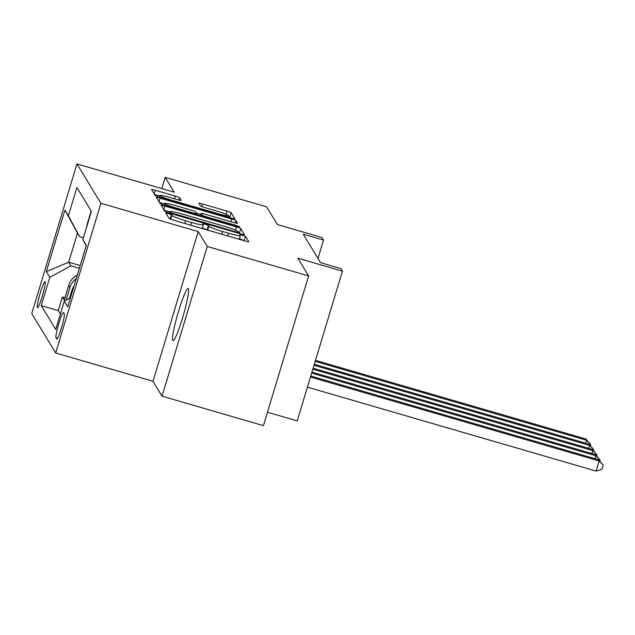 <?xml version="1.0" encoding="UTF-8"?>
<svg xmlns="http://www.w3.org/2000/svg" width="635" height="635" viewBox="0 0 635 635"><rect width="100%" height="100%" fill="white"/><g stroke="black" fill="none" stroke-linecap="round" stroke-linejoin="round"><path stroke-width="0.95" d="M168.45 213.55L165.87 213.058L169.164 218.496A4.167 0.397 16.8 0 0 173.45 220.162L245.086 240.99A4.167 0.397 16.8 0 0 248.769 241.681A4.167 0.397 16.8 0 0 248.753 241.641L245.467 236.236L239.895 234.585L240.324 235.315A13.335 1.278 16.8 0 1 240.355 235.466A13.335 1.278 16.8 0 1 228.576 233.235L222.607 231.505A13.335 1.278 16.8 0 1 208.883 226.171L208.463 225.473L205.454 224.306L202.882 223.822L203.311 224.552A13.335 1.278 16.8 0 1 203.343 224.703A13.335 1.278 16.8 0 1 191.564 222.48L185.595 220.742A13.335 1.278 16.8 0 1 171.871 215.416L171.45 214.709L168.45 213.55M244.594 240.848L239.395 238.657M207.581 230.084L202.382 227.894M172.736 340.479A27.178 2.873 -73.8 0 0 172.966 340.677A27.178 2.873 -73.8 0 0 182.951 316.651A27.178 2.873 -73.8 0 0 188.373 288.687A27.178 2.873 -73.8 0 0 188.143 288.488A27.178 2.873 -73.8 0 0 178.165 312.523A27.178 2.873 -73.8 0 0 172.736 340.479M37.322 307.665A13.589 1.437 -73.8 0 0 37.441 307.761A13.589 1.437 -73.8 0 0 42.426 295.743A13.589 1.437 -73.8 0 0 45.141 281.765A13.589 1.437 -73.8 0 0 45.029 281.67A13.589 1.437 -73.8 0 0 40.037 293.688A13.589 1.437 -73.8 0 0 37.322 307.665M179.641 197.755A4.167 0.397 16.8 0 0 175.355 196.088L155.257 190.246A4.167 0.397 16.8 0 0 151.575 189.547A4.167 0.397 16.8 0 0 151.582 189.595L155.234 195.596A4.167 0.397 16.8 0 0 159.52 197.263L231.156 218.091A4.167 0.397 16.8 0 0 234.839 218.789A4.167 0.397 16.8 0 0 234.823 218.742L231.18 212.741A4.167 0.397 16.8 0 0 226.885 211.074L202.613 204.018A4.167 0.397 16.8 0 0 198.93 203.319A4.167 0.397 16.8 0 0 198.945 203.367L200.501 205.938A4.167 0.397 16.8 0 0 204.795 207.597L216.829 211.098A11.152 1.072 16.8 0 1 228.33 215.686A11.152 1.072 16.8 0 1 218.488 213.82L171.323 200.104A11.152 1.072 16.8 0 1 159.829 195.524A11.152 1.072 16.8 0 1 169.672 197.39L177.53 199.676A4.167 0.397 16.8 0 0 181.213 200.374A4.167 0.397 16.8 0 0 181.205 200.327L179.641 197.755L178.943 200.057M207.256 246.459L198.199 231.577L152.995 381.286L162.052 396.176L207.256 246.459L308.61 275.939L297.823 258.199L342.424 271.169L340.852 268.581L320.58 262.684L303.252 234.204L323.525 240.101L321.953 237.514L277.352 224.544L266.565 206.804L165.203 177.332L161.798 188.595M198.199 231.577L100.894 203.279L76.954 163.925L174.26 192.222L165.203 177.332M164.87 206.058A4.167 0.397 16.8 0 0 161.187 205.359A4.167 0.397 16.8 0 0 161.203 205.407L164.846 211.399A4.167 0.397 16.8 0 0 169.14 213.066L240.768 233.894A4.167 0.397 16.8 0 0 244.451 234.593A4.167 0.397 16.8 0 0 244.443 234.545L240.792 228.552A4.167 0.397 16.8 0 0 236.506 226.885L164.87 206.058L163.782 209.653M160.044 203.502L156.393 197.501A4.167 0.397 16.8 0 1 156.385 197.453A4.167 0.397 16.8 0 1 160.06 198.152L231.696 218.98A4.167 0.397 16.8 0 1 235.99 220.647L237.546 223.21A4.167 0.397 16.8 0 1 237.561 223.258A4.167 0.397 16.8 0 1 233.878 222.56L204.827 214.114A4.167 0.397 16.8 0 0 201.144 213.423A4.167 0.397 16.8 0 0 201.152 213.463L202.192 215.17A4.167 0.397 16.8 0 0 206.478 216.837L236.728 225.631L239.736 226.83L237.157 226.338L164.33 205.168A4.167 0.397 16.8 0 1 160.044 203.502M308.61 275.939L263.414 425.648L162.052 396.176M64.96 297.775L62.357 297.021L64.254 300.125L68.707 285.361L69.969 287.433A16.986 16.812 -31.3 0 1 76.271 278.567M64.27 313.809L63.571 312.674A13.16 1.389 -73.8 0 0 63.46 312.579A13.16 1.389 -73.8 0 0 58.626 324.215A13.16 1.389 -73.8 0 0 55.999 337.756L56.69 338.899A13.16 1.389 -73.8 0 0 56.801 338.995A13.16 1.389 -73.8 0 0 61.635 327.35A13.16 1.389 -73.8 0 0 64.27 313.809M100.894 203.279L55.689 352.989L31.75 313.634L76.954 163.925M62.357 297.021L58.269 310.578L41.243 305.625L55.729 329.446L64.278 301.117L70.485 297.751M41.243 305.625L49.792 277.305L46.323 271.605L64.897 210.106L68.358 215.797L76.914 187.476L91.4 211.296L82.852 239.617L86.312 245.316L67.747 306.816L64.278 301.117M91.178 210.931L87.281 223.853A16.986 16.812 148.7 0 0 86.638 227.06M74.049 285.933A16.986 16.812 148.7 0 0 71.858 290.536L69.525 298.267M66.143 300.109L69.969 287.433M58.269 310.578L60.381 314.047M80.201 265.557L68.691 262.207L70.898 265.835L79.375 268.295M267.462 412.226L297.22 420.878L342.424 271.169M152.995 381.286L55.689 352.989M317.992 258.429L323.525 240.101M83.407 237.776L79.692 236.696L77.486 233.077L68.691 262.207L46.323 271.605M86.177 245.761L82.852 239.617M68.358 215.797L79.692 236.696M77.327 275.082A16.986 16.812 148.7 0 0 68.707 285.361M70.898 265.835L49.792 277.305M64.897 210.106L77.486 233.077M170.474 219.162L168.958 218.154M169.529 211.812L164.14 210.241M240.276 233.751L239.57 232.593A4.167 0.397 16.8 0 0 238.26 231.926M170.077 212.463L235.958 231.91L238.538 232.402L238.085 231.632A13.335 1.278 16.8 0 0 224.361 226.298L181.38 213.804A13.335 1.278 16.8 0 0 169.601 211.574A13.335 1.278 16.8 0 0 169.632 211.725L169.839 213.273M159.337 202.343L164.711 203.906M196.35 213.106L200.843 214.408M174.681 205.351A11.152 1.072 16.8 0 0 164.83 203.486A11.152 1.072 16.8 0 0 176.332 208.066L192.945 212.9A4.167 0.397 16.8 0 0 196.628 213.598A4.167 0.397 16.8 0 0 196.62 213.55L195.58 211.844A4.167 0.397 16.8 0 0 191.294 210.185L174.681 205.351M230.664 217.948L229.957 216.789A4.167 0.397 16.8 0 0 228.243 215.963M159.702 195.937L154.527 194.437M307.411 387.136L596.074 471.075L599.13 460.954L598.345 459.661L310.761 376.039M310.467 377.023L599.13 460.954L603.25 465.137L602.028 469.186L596.074 471.075M598.345 459.661L603.25 465.137M311.65 373.102L595.979 455.779L595.193 454.485L311.944 372.126M595.098 458.716L595.979 455.779L600.099 459.962L599.734 461.169M595.193 454.485L600.099 459.962M312.833 369.181L592.828 450.604L592.042 449.31L313.126 368.205M591.947 453.541L592.828 450.604L596.948 454.779L596.582 455.986M592.042 449.31L596.948 454.779M314.015 365.268L589.685 445.421L588.891 444.127L314.309 364.284M588.796 448.366L589.685 445.421L593.796 449.604L593.439 450.81M588.891 444.127L593.796 449.604M315.198 361.347L586.534 440.245L585.748 438.952L315.492 360.37M585.645 443.182L586.534 440.245L590.653 444.421L590.288 445.627M585.748 438.952L590.653 444.421M71.858 290.536L72.398 291.417M57.571 338.217L55.999 337.756M170.712 219.258L171.871 215.416M184.777 223.456L185.595 220.742M190.746 225.187L191.564 222.48M207.24 229.521L208.463 225.473M207.693 230.116L208.883 226.171M221.79 234.212L222.607 231.505M227.759 235.95L228.576 233.235M244.245 240.284L245.467 236.236M170.228 218.757L171.45 214.709M235.514 230.156L236.506 226.885M239.57 232.593L240.792 228.552M172.918 214.17L173.085 213.63M235.799 232.45L235.958 231.91M169.22 213.09L169.632 211.725M158.972 201.747L160.06 198.152M230.878 221.694L231.696 218.98M235.291 222.948L235.99 220.647M200.485 215.678L201.152 213.463M201.914 216.09L202.192 215.17M206.319 217.376L206.478 216.837M236.561 226.171L236.728 225.631M176.173 208.605L176.332 208.066M192.786 213.439L192.945 212.9M171.164 200.644L171.323 200.104M218.321 214.36L218.488 213.82M201.827 206.613L202.613 204.018M225.933 214.233L226.885 211.074M229.957 216.789L231.18 212.741M154.17 193.85L155.257 190.246M174.53 198.803L175.355 196.088M202.192 228.521L203.343 224.703M239.204 239.276L240.355 235.466M238.3 233.18L238.538 232.402M169.148 213.074L169.601 211.574M200.462 215.67L201.144 213.423M164.33 205.161L164.83 203.486M196.366 214.479L196.628 213.598M159.321 197.199L159.829 195.524M227.894 217.138L228.33 215.686"/></g></svg>
